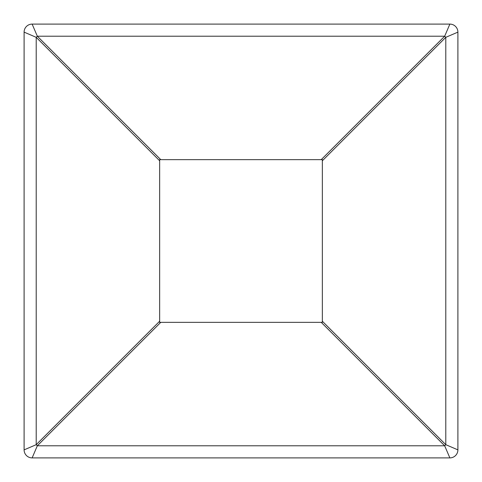 <?xml version="1.0" encoding="UTF-8"?>
<svg xmlns="http://www.w3.org/2000/svg" width="482" height="482" viewBox="0 0 482 482"><rect width="100%" height="100%" fill="white"/><g stroke="black" fill="none" stroke-linecap="round" stroke-linejoin="round"><path stroke-width="0.72" d="M457.9 449.869L457.9 32.131L445.796 37.319A8.031 0.795 -135 0 0 444.681 36.204L449.869 24.1L32.131 24.1L37.319 36.204A8.031 0.795 135 0 0 36.204 37.319L24.1 32.131L24.1 449.869L36.204 444.681A8.031 0.795 45 0 0 37.319 445.796L32.131 457.9L449.869 457.9L444.681 445.796A8.031 0.795 -45 0 0 445.796 444.681L457.9 449.869A8.031 8.031 0 0 1 449.869 457.9A8.031 8.031 0 0 0 457.9 449.869M159.663 321.217L159.663 160.783L36.204 37.319L36.204 444.681L159.663 321.217L159.663 322.338L322.338 322.338L322.338 159.663L321.217 159.663L444.681 36.204L37.319 36.204L160.783 159.663L321.217 159.663M32.131 24.1A8.031 8.031 0 0 0 24.1 32.131A8.031 8.031 0 0 1 32.131 24.1M160.783 159.663L159.663 159.663L159.663 160.783M24.1 449.869A8.031 8.031 0 0 0 32.131 457.9A8.031 8.031 0 0 1 24.1 449.869M457.9 32.131A8.031 8.031 0 0 0 449.869 24.1A8.031 8.031 0 0 1 457.9 32.131M322.338 321.217L445.796 444.681L445.796 37.319L322.338 160.783M160.783 322.338L37.319 445.796L444.681 445.796L321.217 322.338"/></g></svg>

